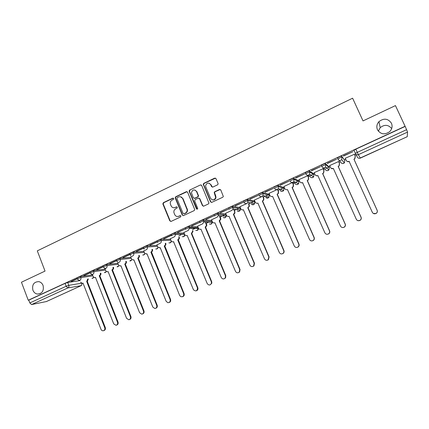 <?xml version="1.0" encoding="UTF-8"?>
<svg xmlns="http://www.w3.org/2000/svg" width="429" height="429" viewBox="0 0 429 429"><rect width="100%" height="100%" fill="white"/><g stroke="black" fill="none" stroke-linecap="round" stroke-linejoin="round"><path stroke-width="0.64" d="M173.67 198.525L172.78 198.166L163.379 202.66L162.848 203.925L169.814 220.876L171.085 221.402L180.555 216.972L180.909 216.018L180.014 215.653L178.78 216.227C176.973 216.859 175.606 216.302 174.683 214.554L173.922 212.58C173.665 210.875 174.26 209.609 175.708 208.789L176.93 208.21L177.284 207.255L176.389 206.896L175.161 207.475C173.359 208.108 171.997 207.556 171.08 205.818L170.334 203.904C170.05 202.182 170.64 200.901 172.099 200.064L173.321 199.48L173.67 198.525M173.321 198.16L163.744 202.703L163.213 203.963L170.174 220.892L170.839 221.482M180.502 215.626L178.78 216.227M176.909 206.88L175.161 207.475M377.461 129.756C380.652 134.422 384.716 135.065 389.655 131.676C392.079 129.15 392.68 126.34 391.452 123.241C388.047 118.442 383.88 117.916 378.946 121.648C376.785 124.137 376.287 126.839 377.461 129.756M32.888 290.186C33.821 292.428 35.366 293.726 37.516 294.079C42.246 293.624 44.096 290.749 43.066 285.446C42.208 283.371 40.793 282.1 38.825 281.633C33.87 281.81 31.891 284.658 32.888 290.186M294.621 182.346L295.243 182.207M217.508 184.856L218.098 184.062L218.029 183.462L215.991 178.652L214.661 178.142L203.813 183.328L203.217 184.239L210.505 201.828L211.824 202.349L222.753 197.238L223.337 196.514L220.801 190.004L219.471 189.489L214.795 191.693L214.2 192.503L215.68 197.571C214.264 200.386 212.559 200.622 210.559 198.289L205.807 187.017L205.593 185.693C206.858 182.647 208.569 182.309 210.725 184.679L211.513 186.556L212.838 187.071L217.508 184.856M28.244 300.241L21.45 282.228L45.034 271.09L37.296 250.858L352.606 98.203L363.025 120.914L395.452 105.598L405.094 126.265L28.244 300.241L28.786 300.144L29.842 302.954L66.168 286.25L68.785 285.339L81.687 283.22M187.596 192.208L186.304 191.699L175.74 196.75L175.171 197.898L182.25 215.058L183.537 215.578L194.187 210.601L194.777 209.625L187.596 192.208M189.682 190.085L200.391 184.963L201.7 185.473L208.971 203.121L208.376 203.963L203.748 206.129L202.434 205.604L199.528 198.67L198.219 198.15L195.179 199.592L194.664 200.965L197.731 208.473C197.431 209.304 196.986 209.4 196.402 208.767L189.098 191.109L189.682 190.085L200.391 184.963M355.561 153.298L353.861 150.434L355.829 149.185L357.271 152.359L406.595 129.676L407.55 132.1L407.239 136.685M391.682 128.582C388.315 124.608 384.486 124.303 380.196 127.67L378.335 131.172M178.764 235.95L180.915 234.958M192.406 229.681L194.519 228.711M206.226 223.337L208.301 222.383M220.222 216.908L224.667 214.865M234.4 210.398L238.942 208.312M239.983 207.834L240.294 207.69M248.761 203.802L253.41 201.668M254.333 201.244L254.762 201.045M263.309 197.12L268.066 194.938M268.87 194.568L269.423 194.316M278.051 190.353L282.915 188.117M283.601 187.8L284.277 187.489M292.986 183.489L294.085 182.99M294.31 182.883L297.962 181.21M298.525 180.947L299.329 180.577M308.124 176.539L309.282 176.008M309.904 175.724L313.213 174.206M313.653 174.002L314.58 173.573M323.466 169.493L324.683 168.935M325.713 168.463L328.668 167.106M328.979 166.961L330.046 166.473M339.012 162.355L340.294 161.765M344.508 159.829L345.715 159.277M354.772 155.116L355.898 154.601M405.094 126.265L406.595 129.676M28.786 300.144L65.069 283.392L67.685 282.486L80.025 280.577M46.348 301.56L31.601 304.558L29.842 302.954M90.16 272.63L83.778 275.574M92.986 274.244L92.353 274.56M103.26 266.591L96.664 269.632M106.092 268.216L104.944 268.774M116.522 260.473L109.717 263.615M119.369 262.114L117.696 262.913M129.955 254.279L122.93 257.518M132.813 255.931L130.604 256.976M143.559 248.005L136.309 251.346M146.434 249.667L143.667 250.97M157.346 241.672L149.866 245.098M160.226 243.323L156.896 244.889M171.15 235.28L163.594 238.765M174.206 236.899L170.297 238.733M177.585 232.545L185.693 228.807L177.504 232.352M188.363 230.389L183.859 232.497M191.677 226.051L199.893 222.26L191.597 225.852M202.713 223.793L197.597 226.185M205.958 219.466L214.28 215.626L205.872 219.267M217.256 217.106L211.513 219.787M220.426 212.795L228.861 208.907L220.34 212.596M231.992 210.328L225.611 213.31M235.087 206.033L243.634 202.097L235.001 205.834M246.932 203.464L239.891 206.751M249.946 199.185L258.607 195.19L249.855 198.981M262.071 196.498L254.354 200.102M265.004 192.24L273.788 188.192L264.918 192.036M277.418 189.446L269.015 193.372M280.271 185.199L289.173 181.097L280.18 184.996M292.433 182.539L283.864 186.551M295.747 178.067L304.772 173.906L295.656 177.858M307.765 175.724L298.916 179.649M311.433 170.833L320.586 166.613L311.341 170.624M323.101 168.677L314.173 172.656M327.343 163.497L336.62 159.218L327.252 163.288M338.642 161.529L329.644 165.583M343.473 156.059L352.885 151.721L343.382 155.85M354.397 154.29L345.248 158.258M337.939 159.1L337.451 158.011C338.229 157.245 339.575 156.59 341.489 156.049L344.819 160.51L344.401 162.87L343.693 163.374C342.422 163.814 341.468 163.47 340.814 162.35L338.808 160.087M321.745 166.549L321.267 165.476C321.997 164.736 323.327 164.093 325.257 163.546L328.807 166.581L329.295 167.675M305.775 173.89L305.314 172.839C305.99 172.12 307.303 171.487 309.25 170.94L313.481 173.622L313.969 174.721M289.575 180.1C290.202 179.402 291.5 178.78 293.463 178.233L298.359 180.566L298.847 181.676M274.056 187.258C274.635 186.588 275.917 185.972 277.901 185.425L283.44 187.425L283.923 188.54M258.746 194.326C259.282 193.672 260.548 193.066 262.548 192.514L268.71 194.192L269.192 195.313M243.645 201.292C244.133 200.659 245.388 200.064 247.41 199.512L254.172 200.869L254.654 201.995M228.748 208.167C229.193 207.556 230.432 206.971 232.475 206.413L239.822 207.464L240.304 208.596M214.05 214.95C214.452 214.361 215.68 213.781 217.739 213.218L225.659 213.969L226.137 215.106M199.544 221.643C199.903 221.069 201.121 220.501 203.201 219.932L211.674 220.399L212.146 221.536M185.231 228.249C185.548 227.697 186.754 227.134 188.857 226.56L197.833 226.743M171.107 234.765C171.38 234.234 172.581 233.676 174.7 233.103L184.073 233.006M157.513 242.085L157.153 241.2C157.411 240.68 158.601 240.133 160.725 239.559L170.485 239.2M143.731 248.434L143.372 247.549C143.613 247.05 144.793 246.509 146.916 245.93L157.073 245.324M130.121 254.703L129.767 253.818C129.992 253.335 131.167 252.804 133.285 252.214L143.833 251.373M116.688 260.891L116.334 260.012C116.549 259.54 117.712 259.014 119.83 258.424L130.754 257.357M103.421 267.004L103.073 266.125C103.276 265.669 104.435 265.149 106.548 264.554L117.836 263.267M90.321 273.037L89.977 272.158C90.17 271.718 91.323 271.203 93.431 270.608L105.078 269.101M77.386 278.995L77.043 278.121C77.231 277.692 78.373 277.182 80.475 276.587L92.476 274.876M77.231 278.598L71.053 281.445M277.702 189.543L278.566 191.538L278.41 193.517L277.102 194.31L278.158 193.441L278.319 191.457L277.445 189.452M71.128 281.633L77.3 278.786M405.089 126.448L355.829 149.185M83.853 275.767L90.235 272.823M96.74 269.825L103.335 266.784M109.792 263.808L116.597 260.666M123.005 257.711L130.03 254.472M136.39 251.544L143.635 248.198M149.946 245.291L157.416 241.843M163.674 238.958L171.68 235.269M173.772 207.759L175.515 207.513M177.504 216.511L179.129 216.254M187.044 191.666L176.088 196.804L175.525 197.951L182.593 215.079L183.247 215.664M177.263 197.597L176.909 198.552L183.076 213.428L183.977 213.798L185.28 213.186C186.583 212.484 187.205 211.363 187.151 209.824L182.674 198.622C181.74 196.879 180.368 196.332 178.555 196.981L177.263 197.597M180.475 196.75L183.011 198.67L187.489 209.856C187.543 211.39 186.921 212.511 185.618 213.213L184.32 213.819M201.174 184.942L200.708 185.038M198.938 198.112L199.844 198.718L202.745 205.647L203.378 206.22M190.015 190.149L189.505 191.516L197.126 209.191M196.52 191.495C194.203 189.082 192.514 189.521 191.452 192.814L193.318 197.748L194.621 198.262L197.667 196.825L198.262 195.881L196.52 191.495L196.841 191.554L194.787 189.956M194.23 198.359L194.621 198.262M196.841 191.554L198.579 195.935L197.983 196.879L194.948 198.316M209.084 183.167L211.025 184.749L212.355 187.162M212.72 199.925C214.414 200.107 215.497 199.34 215.969 197.624L215.787 196.026L215.492 195.973M220.249 189.462L215.09 191.758L214.495 192.567L215.787 196.026M215.492 178.132L204.129 183.403L203.528 184.309L210.805 201.871L211.422 202.445M88.342 278.92L87.398 281.306L86.696 281.451L87.757 279.006M80.631 282.137L81.918 283.29L83.028 283.129L101.019 329.365C101.512 330.421 102.284 330.888 103.341 330.759C104.676 330.282 105.143 329.279 104.751 327.756L86.696 281.451M87.275 281.36L105.303 327.574C105.7 329.097 105.228 330.094 103.893 330.577L103.764 330.62M100.842 273.134C101.126 274.238 100.81 275.053 99.903 275.584L99.34 275.665C100.247 275.134 100.563 274.319 100.284 273.214M92.342 274.539L93.082 276.421L94.267 277.552L95.511 277.418L113.728 323.884L116.012 325.295C117.401 324.833 117.9 323.82 117.503 322.254L99.217 275.718M99.78 275.638L118.034 322.082C118.436 323.648 117.937 324.656 116.549 325.118L116.543 325.118M95.549 277.515L95.243 277.531M113.497 267.278C113.808 268.398 113.497 269.24 112.564 269.787L112.023 269.862C112.956 269.31 113.267 268.474 112.956 267.347M104.939 268.747L105.684 270.64L106.735 271.723L108.146 271.637L126.587 318.339L128.818 319.761C130.282 319.332 130.813 318.307 130.411 316.688L111.899 269.916M112.441 269.846L130.92 316.527C131.328 318.093 130.824 319.112 129.419 319.578M108.183 271.739L107.84 271.766M126.314 261.363C126.646 262.505 126.335 263.358 125.381 263.926L124.855 263.985C125.815 263.417 126.126 262.564 125.794 261.422M117.685 262.886L118.442 264.79L119.332 265.798L120.93 265.782L139.607 312.72L141.742 314.157C143.307 313.787 143.887 312.752 143.479 311.052L124.732 264.044M125.252 263.98L143.967 310.896C144.38 312.473 143.871 313.497 142.455 313.974M120.973 265.894L120.581 265.926M139.296 255.405C139.639 256.553 139.323 257.416 138.352 257.99L137.854 258.038C138.824 257.464 139.141 256.601 138.798 255.453M130.593 256.95L132.052 259.754L133.875 259.856L152.788 307.03L154.751 308.478C156.467 308.21 157.116 307.169 156.708 305.341L137.725 258.097M138.224 258.043L157.18 305.201C157.593 306.778 157.084 307.813 155.647 308.295M133.923 259.974L133.483 260.012M151.362 252.037L151.008 252.016C151.995 251.437 152.311 250.568 151.968 249.415L152.445 249.378C152.788 250.531 152.472 251.399 151.485 251.979L170.554 299.431C170.973 301.019 170.458 302.059 169.005 302.552M143.656 250.944L144.911 253.571L146.986 253.861L166.141 301.276L167.782 302.681C169.723 302.643 170.495 301.603 170.109 299.56L150.879 252.075M147.034 253.984L146.536 254.027M164.656 245.951L164.328 245.919C165.326 245.334 165.653 244.46 165.299 243.297L165.755 243.275C166.103 244.433 165.782 245.308 164.784 245.892L184.1 293.586C184.524 295.184 183.998 296.23 182.529 296.734M156.885 244.862L157.92 247.243L160.258 247.785L179.66 295.442L180.673 296.611C182.969 297.141 183.971 296.171 183.676 293.709L164.2 245.978M160.307 247.914L159.749 247.967M178.121 239.79L177.821 239.747C178.791 239.184 179.134 238.336 178.839 237.205L179.274 237.194C179.563 238.326 179.225 239.167 178.255 239.731L197.887 287.864C198.187 289.393 197.63 290.385 196.225 290.841M170.281 238.701L171.128 240.76C171.713 241.747 172.522 242.058 173.563 241.693L193.458 289.773C195.86 291.672 197.201 291.071 197.49 287.977L177.692 239.806M173.75 241.768L173.123 241.833M191.758 233.548L191.35 233.553L192.616 231.322L192.476 230.829L192.884 230.829L193.018 231.322L191.758 233.548L211.706 281.676L211.819 283.22L210.092 284.872M183.848 232.464L184.652 234.422C185.221 235.494 186.063 235.843 187.173 235.467L207.212 283.553C208.767 285.521 210.178 285.446 211.443 283.328L211.336 281.778L191.35 233.553M206.472 223.922L206.869 225.354L205.706 227.166L205.185 227.225L206.488 225.343L205.502 222.512M197.587 226.147L198.402 228.115C198.981 229.193 199.828 229.542 200.954 229.161L221.257 277.499C222.453 279.252 223.782 279.397 225.246 277.933L225.429 275.697L205.185 227.225M205.571 227.231L225.777 275.606L225.595 277.842L224.136 278.829M220.404 217.337L220.844 219.257L219.691 220.769L219.198 220.812L220.485 219.23L219.519 216.066M211.502 219.75L212.328 221.723C212.913 222.807 213.776 223.155 214.913 222.769L235.483 271.359C236.518 272.994 237.789 273.235 239.291 272.093L239.709 269.535L219.198 220.812M219.557 220.828L240.031 269.455L239.613 272.013L238.352 272.71M234.497 210.634L234.963 213.015L233.864 214.286L233.392 214.312L234.636 212.982L234.561 211.529L233.719 209.534M225.595 213.272L226.432 215.256C227.027 216.345 227.896 216.693 229.048 216.302L249.893 265.143C250.852 266.704 252.086 266.999 253.593 266.028L254.177 263.293L233.392 214.312M233.725 214.344L254.472 263.229L253.893 265.959L252.751 266.506M248.75 203.786L249.26 204.976L249.26 206.644L247.774 207.733L248.954 206.596L248.959 204.923L248.445 203.732M239.87 206.708L240.723 208.703C241.323 209.797 242.203 210.14 243.372 209.743L264.495 258.843C265.412 260.36 266.623 260.682 268.136 259.813L268.838 256.971L247.774 207.733M248.08 207.775L269.101 256.917L268.404 259.754L267.326 260.226M263.159 196.766L263.819 198.3L263.738 200.139L262.339 201.062L263.46 200.075L263.54 198.236L262.88 196.697M254.338 200.059L255.196 202.059C255.802 203.158 256.698 203.507 257.883 203.105L279.29 252.461C280.18 253.947 281.386 254.29 282.899 253.491C283.837 252.708 284.1 251.732 283.687 250.563L262.339 201.062M262.618 201.126L283.928 250.525C284.336 251.689 284.078 252.66 283.14 253.442L282.084 253.866M268.988 193.318L269.862 195.334C270.479 196.439 271.385 196.788 272.587 196.375L294.278 245.994C295.157 247.463 296.359 247.817 297.876 247.061C298.874 246.273 299.163 245.275 298.74 244.069L277.102 194.31M277.354 194.38L298.949 244.042C299.372 245.249 299.083 246.241 298.091 247.029L297.013 247.426M292.605 182.615L293.511 184.684L293.28 186.781L292.283 187.553L293.061 186.69L293.291 184.588L292.401 182.556M283.837 186.492L284.722 188.519C285.349 189.629 286.266 189.972 287.484 189.559L309.47 239.441C310.339 240.894 311.54 241.259 313.073 240.535C314.119 239.747 314.425 238.728 313.99 237.489L292.058 187.462M292.283 187.553L314.167 237.478C314.602 238.712 314.296 239.725 313.25 240.513L312.108 240.894M307.727 175.643L308.655 177.735L308.36 179.933L307.411 180.63L308.167 179.826L308.462 177.627L307.561 175.584M298.884 179.574L299.78 181.612C300.413 182.727 301.346 183.07 302.579 182.647L324.866 232.797C325.734 234.245 326.936 234.615 328.48 233.912C329.569 233.119 329.89 232.089 329.445 230.823L307.218 180.529M307.411 180.63L329.595 230.823C330.04 232.084 329.719 233.113 328.63 233.907L327.354 234.277M302.794 182.738L300.885 182.684M323.053 168.565L324.002 170.699L323.648 172.978L322.742 173.611L323.487 172.86L323.841 170.576L322.924 168.522M314.135 172.565L315.042 174.608C315.685 175.729 316.629 176.078 317.878 175.649L340.476 226.067C341.339 227.504 342.551 227.879 344.106 227.193C345.232 226.394 345.57 225.354 345.114 224.061L322.576 173.493M322.742 173.611L345.232 224.077C345.688 225.364 345.35 226.405 344.224 227.204L342.712 227.552M318.098 175.74L315.905 175.563M338.567 161.363L339.559 163.567L339.146 165.916L338.277 166.506L339.017 165.782L339.43 163.422L338.502 161.363M329.59 165.46L330.512 167.514C331.161 168.64 332.116 168.988 333.381 168.549L356.295 219.24C357.159 220.678 358.376 221.058 359.947 220.383C361.111 219.578 361.465 218.522 360.998 217.208L338.149 166.372M338.277 166.506L361.084 217.24C361.545 218.549 361.197 219.6 360.033 220.404L358.086 220.678M333.606 168.64L331.102 168.281M354.027 159.298L354.767 158.601L355.228 156.177L354.29 154.102L355.325 156.333L354.863 158.751L354.027 159.298L377.155 210.307C377.622 211.636 377.263 212.704 376.067 213.508L373.343 213.449M345.254 158.253L346.187 160.323C346.846 161.454 347.817 161.797 349.099 161.358L372.329 212.323C373.198 213.755 374.426 214.141 376.013 213.47C377.209 212.666 377.574 211.594 377.102 210.264L353.93 159.148M349.324 161.449L349.211 161.502C348.128 161.91 347.227 161.685 346.509 160.827M173.134 198.219L172.78 198.166M180.357 215.674L180.014 215.653M176.737 206.934L176.389 206.896M407.55 132.1L358.349 154.671L360.312 158.124C359.03 158.569 358.054 158.226 357.395 157.1L355.55 154.022M360.312 158.124L407.271 136.669M67.685 282.486L68.785 285.339C69.117 286.497 68.812 287.36 67.868 287.923L31.601 304.558M46.128 301.662L81.194 285.644L67.868 287.923L66.168 286.25L65.069 283.392M341.634 156.076L344.819 160.51M325.397 163.572L325.895 164.682L329.279 167.642L328.914 169.927L328.169 170.479C326.919 170.914 325.97 170.57 325.332 169.455L323.294 167.819M309.384 170.962L309.872 172.067L313.953 174.678L313.642 176.882L312.854 177.493C311.62 177.917 310.687 177.579 310.054 176.469L307.947 175.214M293.592 178.249L294.074 179.349L298.825 181.617L298.579 183.73L297.737 184.416C296.519 184.835 295.602 184.491 294.975 183.387L292.691 182.368M278.013 185.435L278.491 186.529L283.896 188.47L283.719 190.471L282.824 191.243C281.703 191.645 280.818 191.35 280.169 190.358M262.655 192.524L263.122 193.613L269.16 195.233L269.058 197.099L268.104 197.983L265.669 197.383M247.501 199.517L247.962 200.595L254.617 201.903L254.595 203.614L253.577 204.638L251.356 204.242M232.55 206.413L233.006 207.491L240.261 208.494L240.315 210.001L239.232 211.202L237.21 210.961M217.798 213.218L218.254 214.291L226.094 214.993L226.206 216.259L225.075 217.685L223.236 217.551M203.249 219.938L203.689 220.999L212.103 221.418L212.258 222.378L211.095 224.088L209.416 224.029M188.883 226.56L189.323 227.622L198.252 227.756M171.541 235.816C171.814 235.29 173.016 234.733 175.134 234.154L174.7 233.103L175.145 234.154L184.486 234.014M160.725 239.559L161.154 240.605L170.898 240.208M146.916 245.93L147.34 246.97L157.481 246.326M133.285 252.214L133.703 253.255L144.23 252.37M119.83 258.424L120.243 259.459L131.151 258.344M106.548 264.554L106.95 265.583L118.227 264.253M93.431 270.608L93.828 271.632L105.464 270.088M80.475 276.587L80.872 277.601L92.857 275.852M77.44 279.134C77.622 278.711 78.77 278.201 80.872 277.601C81.21 278.77 80.899 279.638 79.939 280.207L78.823 280.298L77.44 279.134M93.742 277.295L92.862 278.223L92.004 278.351M90.374 273.176C90.573 272.742 91.72 272.227 93.828 271.632C94.171 272.801 93.854 273.675 92.889 274.254L91.613 274.303L90.374 273.176M103.475 267.149C103.684 266.699 104.842 266.178 106.95 265.583C107.298 266.763 106.977 267.642 105.995 268.227L104.537 268.211L103.475 267.149M117.6 261.996L116.747 261.041C116.961 260.575 118.125 260.049 120.243 259.459C120.592 260.644 120.27 261.529 119.273 262.124M130.797 255.646L130.185 254.853C130.411 254.376 131.585 253.845 133.703 253.255C134.057 254.445 133.73 255.341 132.722 255.936M144.155 249.147L143.795 248.589C144.037 248.096 145.216 247.554 147.34 246.97C147.694 248.171 147.367 249.072 146.348 249.673M157.706 242.482L157.582 242.246C157.84 241.731 159.025 241.184 161.154 240.605C161.513 241.811 161.181 242.717 160.146 243.329M184.583 234.245L175.23 234.395C175.45 235.526 175.086 236.358 174.126 236.899M185.671 229.306C185.988 228.759 187.194 228.196 189.296 227.622L189.484 228.26L188.293 230.389M199.989 222.705C200.348 222.142 201.566 221.568 203.646 220.999L203.855 222.002L202.649 223.788M214.5 216.018C214.902 215.433 216.13 214.854 218.189 214.291L218.372 215.61L217.192 217.101M229.204 209.239C229.649 208.633 230.893 208.049 232.931 207.486L233.06 209.068L231.933 210.323M244.106 202.375C244.6 201.748 245.855 201.153 247.871 200.595L247.935 202.381L246.873 203.453C245.656 203.872 244.734 203.512 244.106 202.375M259.218 195.409C259.754 194.761 261.02 194.16 263.02 193.602L263.02 195.565L262.022 196.487C260.784 196.911 259.851 196.552 259.218 195.409M274.533 188.352C275.112 187.682 276.394 187.071 278.378 186.518L278.308 188.621L277.375 189.43C276.12 189.859 275.171 189.5 274.533 188.352M290.058 181.199C290.69 180.507 291.988 179.885 293.951 179.333L293.817 181.553L292.943 182.271C291.672 182.711 290.712 182.352 290.058 181.199M305.802 173.943C306.478 173.23 307.791 172.597 309.738 172.045L309.55 174.372L308.724 175.016C307.437 175.461 306.462 175.102 305.802 173.943M321.766 166.586C322.495 165.846 323.825 165.208 325.75 164.661L325.509 167.074L324.732 167.659C323.423 168.109 322.436 167.755 321.766 166.586M337.95 159.127C338.733 158.365 340.079 157.711 341.993 157.164L341.699 159.663L340.958 160.194C339.634 160.655 338.631 160.296 337.95 159.127M106.29 271.471L105.362 272.501L104.451 272.63M118.994 265.567L118.018 266.704L117.042 266.827M131.842 259.583L130.824 260.843L129.778 260.955M144.846 253.512L143.79 254.901L142.669 255.008M158.011 247.351L156.917 248.895L155.711 248.981M171.332 241.093L170.211 242.809L168.903 242.873M184.802 234.711L183.666 236.647L182.25 236.685M198.391 228.089L197.297 230.405L195.753 230.4M355.298 153.603L357.271 152.359L358.349 154.671C357.008 155.137 355.99 154.783 355.298 153.603M82.143 283.322L81.456 285.494M170.174 220.892L169.814 220.876M163.251 204.059L162.881 204.016M163.744 202.703L163.379 202.66M182.593 215.079L182.25 215.058M175.584 198.166L175.236 198.118M176.088 196.804L175.74 196.75M186.642 191.758L186.304 191.699M185.618 213.213L185.28 213.186M187.242 208.843L186.905 208.81M183.011 198.67L182.674 198.622M202.745 205.647L202.434 205.604M199.844 198.718L199.528 198.67M196.723 208.805L196.402 208.767M189.505 191.516L189.178 191.457M197.983 196.879L197.667 196.825M198.498 195.501L198.177 195.447M211.813 186.626L211.513 186.556M211.025 184.749L210.725 184.679M214.57 193.141L214.275 193.082M215.09 191.758L214.795 191.693M219.755 189.554L219.471 189.489M210.805 201.871L210.505 201.828M203.614 184.786L203.298 184.711M204.129 183.403L203.813 183.328M214.956 178.223L214.661 178.142M87.398 281.306L86.814 281.397M105.303 327.574L104.751 327.756M99.903 275.584L99.34 275.665M118.034 322.082L117.503 322.254M112.564 269.787L112.023 269.862M130.92 316.527L130.411 316.688M125.381 263.926L124.855 263.985M143.967 310.896L143.479 311.052M138.352 257.99L137.854 258.038M157.18 305.201L156.708 305.341M151.485 251.979L151.008 252.016M170.554 299.431L170.109 299.56M164.784 245.892L164.328 245.919M184.1 293.586L183.676 293.709M178.255 239.731L177.821 239.747M197.817 287.671L197.415 287.779M191.892 233.489L191.484 233.494M211.706 281.676L211.336 281.778M205.706 227.166L205.319 227.161M206.708 224.49L206.328 224.48M225.777 275.606L225.429 275.697M219.691 220.769L219.332 220.747M220.71 218.071L220.356 218.045M240.031 269.455L239.709 269.535M233.864 214.286L233.532 214.248M234.894 211.567L234.561 211.529M254.472 263.229L254.177 263.293M248.219 207.716L247.914 207.668M249.26 204.976L248.959 204.923M262.762 201.062L262.484 200.997M263.819 198.3L263.54 198.236M40.315 293.592L37.516 294.079M92.031 278.351L93.833 277.354M188.857 226.56L189.484 228.26L198.439 228.367C198.343 230.073 197.479 230.748 195.849 230.405M203.201 219.932L203.855 222.002L212.258 222.378C211.937 223.943 211.025 224.496 209.518 224.029M217.739 213.218L218.372 215.61L226.206 216.259C225.713 217.707 224.758 218.141 223.348 217.557M232.475 206.413L233.06 209.068L240.315 210.001C239.666 211.358 238.674 211.685 237.334 210.971M247.41 199.512L247.935 202.381L254.595 203.614C253.802 204.912 252.767 205.132 251.485 204.268M262.548 192.514L263.02 193.602L263.02 195.565L269.058 197.099C268.114 198.37 267.026 198.477 265.798 197.415M277.901 185.425L278.378 186.518L278.308 188.621L283.719 190.471C282.588 191.736 281.445 191.715 280.293 190.401M293.463 178.233L293.951 179.333L293.817 181.553L298.579 183.73L297.158 184.588M309.25 170.94L309.738 172.045L309.55 174.372L313.642 176.882L312.226 177.676M325.257 163.546L325.75 164.661L325.509 167.074L328.914 169.927L327.483 170.672M341.489 156.049L341.993 157.164L341.699 159.663L344.401 162.87L342.937 163.572M104.483 272.624L106.376 271.53M117.079 266.822L119.069 265.631M129.826 260.95L131.912 259.647M142.723 255.003C143.838 255.137 144.568 254.66 144.911 253.577M155.775 248.976C156.998 249.147 157.759 248.627 158.06 247.41M168.978 242.873C170.324 243.087 171.123 242.514 171.369 241.141M182.336 236.679C183.848 236.953 184.674 236.309 184.824 234.743M359.502 158.328L407.266 136.69M46.241 301.63L81.296 285.612L82.293 283.328M380.196 127.67L378.946 121.648M163.213 203.963L162.848 203.925M175.525 197.951L175.171 197.898M187.489 209.856L187.151 209.824M198.579 195.935L198.262 195.881M189.43 191.168L189.098 191.109M215.969 197.624L215.68 197.571M214.495 192.567L214.2 192.503M203.528 184.309L203.217 184.239M179.274 237.194L178.839 237.205M197.887 287.864L197.49 287.977M193.018 231.322L192.616 231.322M211.819 283.22L211.443 283.328M206.869 225.354L206.488 225.343M225.595 277.842L225.246 277.933M220.844 219.257L220.485 219.23M239.613 272.013L239.291 272.093M234.963 213.015L234.636 212.982M253.893 265.959L253.593 266.028M249.26 206.644L248.954 206.596M268.404 259.754L268.136 259.813M263.738 200.139L263.46 200.075"/></g></svg>
